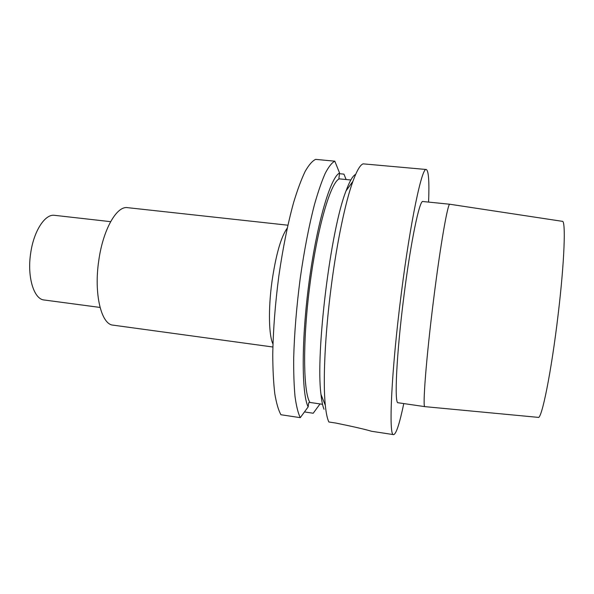<?xml version="1.0" encoding="UTF-8"?>
<svg xmlns="http://www.w3.org/2000/svg" width="594" height="594" viewBox="0 0 594 594"><rect width="100%" height="100%" fill="white"/><g stroke="black" fill="none" stroke-linecap="round" stroke-linejoin="round"><path stroke-width="0.89" d="M334.808 161.182C331.86 162.711 328.66 166.773 325.215 173.359C321.666 181.422 318.08 191.862 314.441 204.678C308.939 225.883 304.195 250.505 300.2 278.527C296.54 306.794 294.372 333.145 293.703 357.573C293.57 372.683 294.015 385.699 295.032 396.614C296.347 406.14 298.091 413.157 300.274 417.664L280.917 414.731C278.423 410.194 276.381 403.163 274.784 393.636C273.5 382.729 272.824 369.735 272.757 354.67C273.151 330.316 275.178 304.076 278.846 275.943C282.885 248.062 287.808 223.582 293.622 202.502C297.475 189.768 301.321 179.41 305.145 171.414C308.887 164.88 312.385 160.863 315.644 159.37L334.808 161.182L339.59 173.04L338.892 178.341L339.278 178.861L350.831 179.989M272.876 347.007L113.053 325.141C101.284 324.584 93.726 293.815 98.767 260.58C103.007 229.559 116.751 205.658 127.524 207.655L287.875 225.208M100.052 307.44L44.142 299.992C33.873 299.331 26.96 276.856 30.688 253.118C33.761 230.925 45.122 213.714 54.566 215.325L110.618 221.666M449.844 204.247L562.28 221.317C565.978 219.914 564.5 261.642 558.108 314.813C551.381 372.044 541.58 420.158 538.142 417.359L424.918 406.645C422.364 408.472 426.18 358.152 433.635 299.287C440.458 244.594 447.913 202.383 449.844 204.247L422.898 201.514C419.624 199.532 410.818 241.335 403.972 295.671C396.45 354.143 394.134 404.351 398.114 402.754L424.918 406.645M403.779 403.571C399.562 423.737 396.176 434.088 393.614 434.63C388.417 437.028 391.253 371.517 401.329 293.295C410.484 220.797 422.059 166.714 426.262 169.498L363.105 163.847C360.164 164.924 356.764 170.76 352.895 181.37C345.552 201.544 337.11 241.35 331.452 284.808C325.022 333.368 322.794 381.615 325.319 405.308C326.128 413.231 327.309 418.792 328.868 422L335.796 423.047C353.155 426.589 365.065 429.321 371.51 431.266L393.614 434.63M428.593 202.094C429.388 181.512 428.616 170.641 426.262 169.498M320.025 403.927L313.216 413.238L304.477 411.932M324.02 409.251C322.713 406.096 321.703 401.165 320.99 394.468C315.347 353.371 330.62 229.343 346.064 190.845C349.495 181.541 352.576 176.121 355.301 174.562M346.124 179.529L343.941 174.139L339.501 173.708M300.274 417.664L308.152 406.89L308.694 402.762L309.905 402.435C303.111 391.825 302.576 339.931 310.098 283.308C317.567 226.656 330.754 182.254 339.278 178.861M339.59 173.04C330.776 176.782 317.218 221.881 309.303 280.353C301.344 338.803 301.455 393.711 308.152 406.89M322.52 404.299L309.905 402.435M272.958 343.985C268.815 335.699 268.198 309.029 271.933 281.779C275.913 254.67 281.014 236.798 287.221 228.163M320.99 394.468L325.319 405.308M346.064 190.845L352.895 181.37"/></g></svg>
